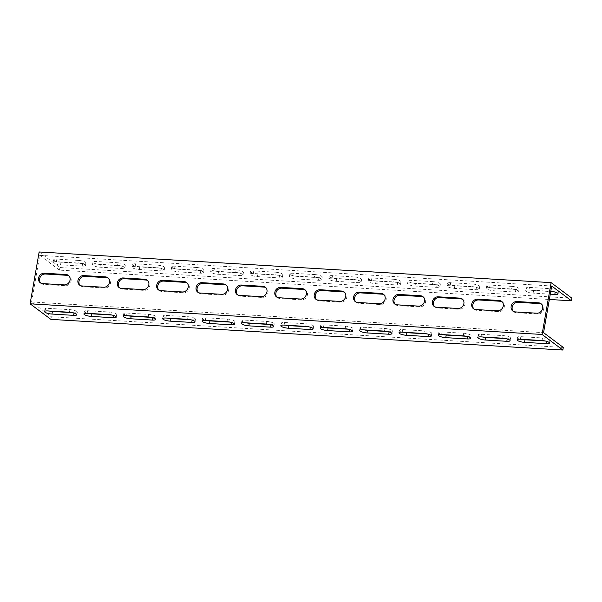 <?xml version="1.0" encoding="UTF-8"?>
<svg xmlns="http://www.w3.org/2000/svg" width="602" height="602" viewBox="0 0 602 602"><rect width="100%" height="100%" fill="white"/><g stroke="black" fill="none" stroke-linecap="round" stroke-linejoin="round"><path stroke-width="0.45" stroke-dasharray="3.01 2.26" d="M39.145 251.967L59.929 267.536L571.9 298.201M78.501 260.418L56.836 259.116A5.418 1.302 -170.1 0 0 53.578 259.74A5.418 1.302 -170.1 0 0 60.998 262.231L82.655 263.525A5.418 1.302 -170.1 0 0 85.92 262.901A5.418 1.302 -170.1 0 0 78.501 260.418L78.049 263.006A5.418 1.302 9.9 0 1 85.461 265.497A5.418 1.302 9.9 0 1 82.203 266.122L60.546 264.82A5.418 1.302 9.9 0 1 53.126 262.337A5.418 1.302 9.9 0 1 56.385 261.712L78.049 263.006M117.879 262.773L96.222 261.479A5.418 1.302 -170.1 0 0 92.964 262.103A5.418 1.302 -170.1 0 0 100.376 264.587L122.04 265.888A5.418 1.302 -170.1 0 0 125.299 265.264A5.418 1.302 -170.1 0 0 117.879 262.773L117.428 265.362A5.418 1.302 9.9 0 1 124.847 267.852A5.418 1.302 9.9 0 1 121.589 268.477L99.924 267.183A5.418 1.302 9.9 0 1 92.512 264.692A5.418 1.302 9.9 0 1 95.771 264.067L117.428 265.362M157.265 265.136L135.608 263.834A5.418 1.302 -170.1 0 0 132.342 264.459A5.418 1.302 -170.1 0 0 139.762 266.949L161.419 268.244A5.418 1.302 -170.1 0 0 164.685 267.619A5.418 1.302 -170.1 0 0 157.265 265.136L156.813 267.724A5.418 1.302 9.9 0 1 164.233 270.215A5.418 1.302 9.9 0 1 160.967 270.84L139.31 269.538A5.418 1.302 9.9 0 1 131.891 267.055A5.418 1.302 9.9 0 1 135.149 266.423L156.813 267.724M196.643 267.491L174.986 266.197A5.418 1.302 -170.1 0 0 171.728 266.821A5.418 1.302 -170.1 0 0 179.14 269.305L200.805 270.607A5.418 1.302 -170.1 0 0 204.063 269.982A5.418 1.302 -170.1 0 0 196.643 267.491L196.192 270.08A5.418 1.302 9.9 0 1 203.611 272.571A5.418 1.302 9.9 0 1 200.353 273.195L178.689 271.901A5.418 1.302 9.9 0 1 171.277 269.41A5.418 1.302 9.9 0 1 174.535 268.785L196.192 270.08M236.029 269.846L214.372 268.552A5.418 1.302 -170.1 0 0 211.106 269.177A5.418 1.302 -170.1 0 0 218.526 271.668L240.183 272.962A5.418 1.302 -170.1 0 0 243.449 272.337A5.418 1.302 -170.1 0 0 236.029 269.846L235.578 272.443A5.418 1.302 9.9 0 1 242.997 274.933A5.418 1.302 9.9 0 1 239.731 275.558L218.075 274.256A5.418 1.302 9.9 0 1 210.655 271.765A5.418 1.302 9.9 0 1 213.913 271.141L235.578 272.443M275.415 272.209L253.751 270.908A5.418 1.302 -170.1 0 0 250.492 271.54A5.418 1.302 -170.1 0 0 257.912 274.023L279.569 275.325A5.418 1.302 -170.1 0 0 282.827 274.7A5.418 1.302 -170.1 0 0 275.415 272.209L274.956 274.798A5.418 1.302 9.9 0 1 282.376 277.289A5.418 1.302 9.9 0 1 279.117 277.913L257.453 276.619A5.418 1.302 9.9 0 1 250.041 274.128A5.418 1.302 9.9 0 1 253.299 273.504L274.956 274.798M314.793 274.565L293.136 273.27A5.418 1.302 -170.1 0 0 289.871 273.895A5.418 1.302 -170.1 0 0 297.29 276.386L318.947 277.68A5.418 1.302 -170.1 0 0 322.213 277.055A5.418 1.302 -170.1 0 0 314.793 274.565L314.342 277.161A5.418 1.302 9.9 0 1 321.761 279.644A5.418 1.302 9.9 0 1 318.496 280.276L296.839 278.974A5.418 1.302 9.9 0 1 289.419 276.484A5.418 1.302 9.9 0 1 292.685 275.859L314.342 277.161M354.179 276.928L332.515 275.626A5.418 1.302 -170.1 0 0 329.256 276.258A5.418 1.302 -170.1 0 0 336.676 278.741L358.333 280.043A5.418 1.302 -170.1 0 0 361.591 279.418A5.418 1.302 -170.1 0 0 354.179 276.928L353.728 279.516A5.418 1.302 9.9 0 1 361.14 282.007A5.418 1.302 9.9 0 1 357.881 282.631L336.217 281.337A5.418 1.302 9.9 0 1 328.805 278.846A5.418 1.302 9.9 0 1 332.063 278.222L353.728 279.516M393.557 279.283L371.901 277.989A5.418 1.302 -170.1 0 0 368.635 278.613A5.418 1.302 -170.1 0 0 376.054 281.104L397.719 282.398A5.418 1.302 -170.1 0 0 400.977 281.774A5.418 1.302 -170.1 0 0 393.557 279.283L393.106 281.879A5.418 1.302 9.9 0 1 400.526 284.362A5.418 1.302 9.9 0 1 397.26 284.987L375.603 283.692A5.418 1.302 9.9 0 1 368.183 281.202A5.418 1.302 9.9 0 1 371.449 280.577L393.106 281.879M432.943 281.646L411.279 280.344A5.418 1.302 -170.1 0 0 408.021 280.968A5.418 1.302 -170.1 0 0 415.44 283.459L437.097 284.761A5.418 1.302 -170.1 0 0 440.355 284.129A5.418 1.302 -170.1 0 0 432.943 281.646L432.492 284.234A5.418 1.302 9.9 0 1 439.904 286.725A5.418 1.302 9.9 0 1 436.646 287.35L414.989 286.055A5.418 1.302 9.9 0 1 407.569 283.565A5.418 1.302 9.9 0 1 410.827 282.94L432.492 284.234M472.322 284.001L450.665 282.707A5.418 1.302 -170.1 0 0 447.399 283.331A5.418 1.302 -170.1 0 0 454.819 285.822L476.483 287.116A5.418 1.302 -170.1 0 0 479.741 286.492A5.418 1.302 -170.1 0 0 472.322 284.001L471.87 286.597A5.418 1.302 9.9 0 1 479.29 289.08A5.418 1.302 9.9 0 1 476.031 289.705L454.367 288.411A5.418 1.302 9.9 0 1 446.947 285.92A5.418 1.302 9.9 0 1 450.213 285.295L471.87 286.597M511.708 286.364L490.043 285.062A5.418 1.302 -170.1 0 0 486.785 285.687A5.418 1.302 -170.1 0 0 494.204 288.177L515.861 289.479A5.418 1.302 -170.1 0 0 519.12 288.847A5.418 1.302 -170.1 0 0 511.708 286.364L511.256 288.952A5.418 1.302 9.9 0 1 518.668 291.443A5.418 1.302 9.9 0 1 515.41 292.068L493.753 290.766A5.418 1.302 9.9 0 1 486.333 288.283A5.418 1.302 9.9 0 1 489.592 287.658L511.256 288.952M553.757 291.744L555.247 291.835A5.418 1.302 -170.1 0 0 558.505 291.21A5.418 1.302 -170.1 0 0 551.086 288.719L529.429 287.425A5.418 1.302 -170.1 0 0 526.171 288.049A5.418 1.302 -170.1 0 0 533.583 290.54L550.732 291.564M563.306 347.437L51.336 316.772L31.59 301.986L39.732 255.338L551.703 286.003M31.59 301.986L543.561 332.65M545.164 340.98L546.654 341.071A5.418 1.302 -170.1 0 0 549.912 340.446A5.418 1.302 -170.1 0 0 542.492 337.955L520.835 336.661A5.418 1.302 -170.1 0 0 517.577 337.286A5.418 1.302 -170.1 0 0 521.874 339.34M505.778 338.625L507.268 338.708A5.418 1.302 -170.1 0 0 510.534 338.083A5.418 1.302 -170.1 0 0 503.114 335.6L481.449 334.298A5.418 1.302 -170.1 0 0 478.191 334.923A5.418 1.302 -170.1 0 0 482.488 336.977M466.399 336.262L467.889 336.352A5.418 1.302 -170.1 0 0 471.148 335.728A5.418 1.302 -170.1 0 0 463.728 333.237L442.071 331.943A5.418 1.302 -170.1 0 0 438.813 332.567A5.418 1.302 -170.1 0 0 443.11 334.622M427.014 333.907L428.504 333.997A5.418 1.302 -170.1 0 0 431.762 333.365A5.418 1.302 -170.1 0 0 424.35 330.882L402.685 329.58A5.418 1.302 -170.1 0 0 399.427 330.205A5.418 1.302 -170.1 0 0 403.724 332.259M387.635 331.544L389.125 331.634A5.418 1.302 -170.1 0 0 392.384 331.01A5.418 1.302 -170.1 0 0 384.964 328.519L363.307 327.225A5.418 1.302 -170.1 0 0 360.041 327.849A5.418 1.302 -170.1 0 0 364.338 329.904M348.249 329.189L349.739 329.279A5.418 1.302 -170.1 0 0 352.998 328.654A5.418 1.302 -170.1 0 0 345.586 326.164L323.921 324.862A5.418 1.302 -170.1 0 0 320.663 325.486A5.418 1.302 -170.1 0 0 324.96 327.548M308.871 326.826L310.361 326.916A5.418 1.302 -170.1 0 0 313.619 326.292A5.418 1.302 -170.1 0 0 306.2 323.801L284.543 322.506A5.418 1.302 -170.1 0 0 281.277 323.131A5.418 1.302 -170.1 0 0 285.574 325.185M269.485 324.47L270.975 324.561A5.418 1.302 -170.1 0 0 274.234 323.936A5.418 1.302 -170.1 0 0 266.821 321.445L245.157 320.144A5.418 1.302 -170.1 0 0 241.899 320.776A5.418 1.302 -170.1 0 0 246.195 322.83M230.107 322.108L231.589 322.198A5.418 1.302 -170.1 0 0 234.855 321.573A5.418 1.302 -170.1 0 0 227.436 319.083L205.779 317.788A5.418 1.302 -170.1 0 0 202.513 318.413A5.418 1.302 -170.1 0 0 206.81 320.467M190.721 319.752L192.211 319.843A5.418 1.302 -170.1 0 0 195.469 319.218A5.418 1.302 -170.1 0 0 188.057 316.727L166.393 315.433A5.418 1.302 -170.1 0 0 163.134 316.058A5.418 1.302 -170.1 0 0 167.431 318.112M151.343 317.389L152.825 317.48A5.418 1.302 -170.1 0 0 156.091 316.855A5.418 1.302 -170.1 0 0 148.671 314.364L127.014 313.07A5.418 1.302 -170.1 0 0 123.749 313.695A5.418 1.302 -170.1 0 0 128.045 315.749M111.957 315.034L113.447 315.124A5.418 1.302 -170.1 0 0 116.705 314.5A5.418 1.302 -170.1 0 0 109.286 312.009L87.629 310.715A5.418 1.302 -170.1 0 0 84.37 311.339A5.418 1.302 -170.1 0 0 88.667 313.394M72.579 312.679L74.061 312.762A5.418 1.302 -170.1 0 0 77.327 312.137A5.418 1.302 -170.1 0 0 69.907 309.654L48.25 308.352A5.418 1.302 -170.1 0 0 44.984 308.976A5.418 1.302 -170.1 0 0 49.281 311.031M80.164 285.461A5.418 4.756 -53.2 0 0 80.653 285.89A5.418 4.756 -53.2 0 0 83.001 286.733L104.658 288.027A5.418 4.756 -53.2 0 0 110.083 284.475A5.418 4.756 -53.2 0 0 108.811 278.508A5.418 4.756 -53.2 0 0 108.262 278.162M119.55 287.816A5.418 4.756 -53.2 0 0 120.039 288.245A5.418 4.756 -53.2 0 0 122.387 289.095L144.044 290.39A5.418 4.756 -53.2 0 0 149.469 286.838A5.418 4.756 -53.2 0 0 148.197 280.871A5.418 4.756 -53.2 0 0 147.648 280.517M158.928 290.179A5.418 4.756 -53.2 0 0 159.417 290.608A5.418 4.756 -53.2 0 0 161.765 291.451L183.429 292.745A5.418 4.756 -53.2 0 0 188.847 289.193A5.418 4.756 -53.2 0 0 187.583 283.226A5.418 4.756 -53.2 0 0 187.026 282.88M198.314 292.534A5.418 4.756 -53.2 0 0 198.803 292.963A5.418 4.756 -53.2 0 0 201.151 293.806L222.808 295.108A5.418 4.756 -53.2 0 0 228.233 291.556A5.418 4.756 -53.2 0 0 226.962 285.589A5.418 4.756 -53.2 0 0 226.412 285.235M237.692 294.89A5.418 4.756 -53.2 0 0 238.189 295.326A5.418 4.756 -53.2 0 0 240.529 296.169L262.194 297.463A5.418 4.756 -53.2 0 0 267.612 293.911A5.418 4.756 -53.2 0 0 266.347 287.944A5.418 4.756 -53.2 0 0 265.798 287.598M277.078 297.253A5.418 4.756 -53.2 0 0 277.567 297.681A5.418 4.756 -53.2 0 0 279.915 298.524L301.572 299.826A5.418 4.756 -53.2 0 0 306.997 296.274A5.418 4.756 -53.2 0 0 305.726 290.307A5.418 4.756 -53.2 0 0 305.176 289.953M316.464 299.608A5.418 4.756 -53.2 0 0 316.953 300.037A5.418 4.756 -53.2 0 0 319.293 300.887L340.958 302.181A5.418 4.756 -53.2 0 0 346.376 298.63A5.418 4.756 -53.2 0 0 345.112 292.662A5.418 4.756 -53.2 0 0 344.562 292.316M355.842 301.971A5.418 4.756 -53.2 0 0 356.331 302.4A5.418 4.756 -53.2 0 0 358.679 303.242L380.336 304.544A5.418 4.756 -53.2 0 0 385.762 300.985A5.418 4.756 -53.2 0 0 384.49 295.025A5.418 4.756 -53.2 0 0 383.941 294.671M395.228 304.326A5.418 4.756 -53.2 0 0 395.717 304.755A5.418 4.756 -53.2 0 0 398.057 305.605L419.722 306.9A5.418 4.756 -53.2 0 0 425.147 303.348A5.418 4.756 -53.2 0 0 423.876 297.38A5.418 4.756 -53.2 0 0 423.326 297.034M434.606 306.689A5.418 4.756 -53.2 0 0 435.096 307.118A5.418 4.756 -53.2 0 0 437.443 307.961L459.1 309.262A5.418 4.756 -53.2 0 0 464.526 305.703A5.418 4.756 -53.2 0 0 463.254 299.736A5.418 4.756 -53.2 0 0 462.705 299.39M473.992 309.044A5.418 4.756 -53.2 0 0 474.481 309.473A5.418 4.756 -53.2 0 0 476.822 310.323L498.486 311.618A5.418 4.756 -53.2 0 0 503.912 308.066A5.418 4.756 -53.2 0 0 502.64 302.099A5.418 4.756 -53.2 0 0 502.091 301.752M40.785 283.098A5.418 4.756 -53.2 0 0 41.275 283.527A5.418 4.756 -53.2 0 0 43.615 284.377L65.279 285.672A5.418 4.756 -53.2 0 0 70.705 282.12A5.418 4.756 -53.2 0 0 69.433 276.152A5.418 4.756 -53.2 0 0 68.884 275.806M513.371 311.407A5.418 4.756 -53.2 0 0 513.86 311.836A5.418 4.756 -53.2 0 0 516.207 312.679L537.864 313.981A5.418 4.756 -53.2 0 0 543.29 310.421A5.418 4.756 -53.2 0 0 542.018 304.454A5.418 4.756 -53.2 0 0 541.469 304.108M39.732 255.338L59.478 270.132L549.355 299.472M550.281 294.152L533.131 293.129A5.418 1.302 9.9 0 1 525.712 290.638A5.418 1.302 9.9 0 1 528.977 290.013L550.634 291.308A5.418 1.302 9.9 0 1 550.777 291.323M59.478 270.132L59.929 267.536M51.336 316.772L50.884 319.369M81.962 285.958L83.001 286.733M103.619 287.252L104.658 288.027M121.341 288.313L122.387 289.095M143.005 289.607L144.044 290.39M160.726 290.676L161.765 291.451M182.383 291.97L183.429 292.745M200.105 293.031L201.151 293.806M221.769 294.325L222.808 295.108M239.491 295.386L240.529 296.169M261.148 296.688L262.194 297.463M278.877 297.749L279.915 298.524M300.533 299.043L301.572 299.826M318.255 300.105L319.293 300.887M339.919 301.406L340.958 302.181M357.641 302.467L358.679 303.242M379.298 303.762L380.336 304.544M397.019 304.823L398.057 305.605M418.683 306.125L419.722 306.9M436.405 307.186L437.443 307.961M458.062 308.48L459.1 309.262M475.783 309.541L476.822 310.323M497.448 310.843L498.486 311.618M42.576 283.595L43.615 284.377M64.241 284.897L65.279 285.672M515.169 311.904L516.207 312.679M536.826 313.198L537.864 313.981M82.655 263.525L82.203 266.122M60.998 262.231L60.546 264.82M48.25 308.352L47.791 310.941M56.836 259.116L56.385 261.712M69.907 309.654L69.456 312.242M122.04 265.888L121.589 268.477M100.376 264.587L99.924 267.183M87.629 310.715L87.177 313.303M96.222 261.479L95.771 264.067M109.286 312.009L108.834 314.598M161.419 268.244L160.967 270.84M139.762 266.949L139.31 269.538M127.014 313.07L126.555 315.659M135.608 263.834L135.149 266.423M148.671 314.364L148.22 316.961M200.805 270.607L200.353 273.195M179.14 269.305L178.689 271.901M166.393 315.433L165.941 318.022M174.986 266.197L174.535 268.785M188.057 316.727L187.598 319.316M240.183 272.962L239.731 275.558M218.526 271.668L218.075 274.256M205.779 317.788L205.327 320.377M214.372 268.552L213.913 271.141M227.436 319.083L226.984 321.679M279.569 275.325L279.117 277.913M257.912 274.023L257.453 276.619M245.157 320.144L244.705 322.74M253.751 270.908L253.299 273.504M266.821 321.445L266.37 324.034M318.947 277.68L318.496 280.276M297.29 276.386L296.839 278.974M284.543 322.506L284.091 325.095M293.136 273.27L292.685 275.859M306.2 323.801L305.748 326.397M358.333 280.043L357.881 282.631M336.676 278.741L336.217 281.337M323.921 324.862L323.47 327.458M332.515 275.626L332.063 278.222M345.586 326.164L345.134 328.752M397.719 282.398L397.26 284.987M376.054 281.104L375.603 283.692M363.307 327.225L362.855 329.813M371.901 277.989L371.449 280.577M384.964 328.519L384.512 331.115M437.097 284.761L436.646 287.35M415.44 283.459L414.989 286.055M402.685 329.58L402.234 332.176M411.279 280.344L410.827 282.94M424.35 330.882L423.898 333.47M476.483 287.116L476.031 289.705M454.819 285.822L454.367 288.411M442.071 331.943L441.62 334.531M450.665 282.707L450.213 285.295M463.728 333.237L463.277 335.833M515.861 289.479L515.41 292.068M494.204 288.177L493.753 290.766M481.449 334.298L480.998 336.894M490.043 285.062L489.592 287.658M503.114 335.6L502.662 338.189M533.583 290.54L533.131 293.129M520.835 336.661L520.384 339.25M529.429 287.425L528.977 290.013M542.492 337.955L542.041 340.544M551.086 288.719L550.634 291.308M79.614 285.107L80.653 285.89M107.773 277.733L108.811 278.508M119 287.47L120.039 288.245M147.159 280.088L148.197 280.871M158.379 289.825L159.417 290.608M186.537 282.451L187.583 283.226M197.765 292.188L198.803 292.963M225.923 284.806L226.962 285.589M237.143 294.544L238.189 295.326M265.301 287.169L266.347 287.944M276.529 296.906L277.567 297.681M304.687 289.524L305.726 290.307M315.907 299.262L316.953 300.037M344.073 291.887L345.112 292.662M355.293 301.617L356.331 302.4M383.451 294.243L384.49 295.025M394.679 303.98L395.717 304.755M422.837 296.605L423.876 297.38M434.057 306.335L435.096 307.118M462.216 298.961L463.254 299.736M473.443 308.698L474.481 309.473M501.601 301.316L502.64 302.099M40.236 282.752L41.275 283.527M68.395 275.37L69.433 276.152M512.821 311.053L513.86 311.836M540.98 303.679L542.018 304.454M44.984 308.976L44.533 311.573M53.126 262.337L53.578 259.74M77.327 312.137L76.875 314.733M85.461 265.497L85.92 262.901M84.37 311.339L83.919 313.928M92.512 264.692L92.964 262.103M116.705 314.5L116.254 317.088M124.847 267.852L125.299 265.264M123.749 313.695L123.297 316.291M131.891 267.055L132.342 264.459M156.091 316.855L155.64 319.451M164.233 270.215L164.685 267.619M163.134 316.058L162.683 318.646M171.277 269.41L171.728 266.821M195.469 319.218L195.018 321.807M203.611 272.571L204.063 269.982M202.513 318.413L202.061 321.001M210.655 271.765L211.106 269.177M234.855 321.573L234.404 324.162M242.997 274.933L243.449 272.337M241.899 320.776L241.447 323.364M250.041 274.128L250.492 271.54M274.234 323.936L273.782 326.525M282.376 277.289L282.827 274.7M281.277 323.131L280.825 325.72M289.419 276.484L289.871 273.895M313.619 326.292L313.168 328.88M321.761 279.644L322.213 277.055M320.663 325.486L320.211 328.082M328.805 278.846L329.256 276.258M352.998 328.654L352.546 331.243M361.14 282.007L361.591 279.418M360.041 327.849L359.59 330.438M368.183 281.202L368.635 278.613M392.384 331.01L391.932 333.598M400.526 284.362L400.977 281.774M399.427 330.205L398.976 332.801M407.569 283.565L408.021 280.968M431.762 333.365L431.31 335.961M439.904 286.725L440.355 284.129M438.813 332.567L438.354 335.156M446.947 285.92L447.399 283.331M471.148 335.728L470.696 338.316M479.29 289.08L479.741 286.492M478.191 334.923L477.74 337.519M486.333 288.283L486.785 285.687M510.534 338.083L510.075 340.679M518.668 291.443L519.12 288.847M517.577 337.286L517.126 339.874M525.712 290.638L526.171 288.049M549.912 340.446L549.46 343.035M558.054 293.799L558.505 291.21"/><path stroke-width="0.9" d="M549.355 299.472L571.448 300.797L571.9 298.201L551.116 282.631L39.145 251.967L30.1 303.799L542.071 334.464L551.116 282.631M550.732 291.564L553.757 291.744M81.962 285.958A5.418 4.756 126.8 0 1 79.614 285.107A5.418 4.756 126.8 0 1 78.343 279.14A5.418 4.756 126.8 0 1 83.768 275.588L105.433 276.89A5.418 4.756 126.8 0 1 107.773 277.733A5.418 4.756 126.8 0 1 109.045 283.7A5.418 4.756 126.8 0 1 103.619 287.252L81.962 285.958M121.341 288.313A5.418 4.756 126.8 0 1 119 287.47A5.418 4.756 126.8 0 1 117.729 281.503A5.418 4.756 126.8 0 1 123.154 277.951L144.811 279.245A5.418 4.756 126.8 0 1 147.159 280.088A5.418 4.756 126.8 0 1 148.431 286.055A5.418 4.756 126.8 0 1 143.005 289.607L121.341 288.313M160.726 290.676A5.418 4.756 126.8 0 1 158.379 289.825A5.418 4.756 126.8 0 1 157.114 283.858A5.418 4.756 126.8 0 1 162.532 280.306L184.197 281.601A5.418 4.756 126.8 0 1 186.537 282.451A5.418 4.756 126.8 0 1 187.809 288.418A5.418 4.756 126.8 0 1 182.383 291.97L160.726 290.676M200.105 293.031A5.418 4.756 126.8 0 1 197.765 292.188A5.418 4.756 126.8 0 1 196.493 286.221A5.418 4.756 126.8 0 1 201.918 282.669L223.575 283.963A5.418 4.756 126.8 0 1 225.923 284.806A5.418 4.756 126.8 0 1 227.195 290.774A5.418 4.756 126.8 0 1 221.769 294.325L200.105 293.031M239.491 295.386A5.418 4.756 126.8 0 1 237.143 294.544A5.418 4.756 126.8 0 1 235.879 288.576A5.418 4.756 126.8 0 1 241.297 285.024L262.961 286.319A5.418 4.756 126.8 0 1 265.301 287.169A5.418 4.756 126.8 0 1 266.573 293.136A5.418 4.756 126.8 0 1 261.148 296.688L239.491 295.386M278.877 297.749A5.418 4.756 126.8 0 1 276.529 296.906A5.418 4.756 126.8 0 1 275.257 290.939A5.418 4.756 126.8 0 1 280.683 287.38L302.339 288.682A5.418 4.756 126.8 0 1 304.687 289.524A5.418 4.756 126.8 0 1 305.959 295.492A5.418 4.756 126.8 0 1 300.533 299.043L278.877 297.749M318.255 300.105A5.418 4.756 126.8 0 1 315.907 299.262A5.418 4.756 126.8 0 1 314.643 293.294A5.418 4.756 126.8 0 1 320.061 289.743L341.725 291.037A5.418 4.756 126.8 0 1 344.073 291.887A5.418 4.756 126.8 0 1 345.337 297.855A5.418 4.756 126.8 0 1 339.919 301.406L318.255 300.105M357.641 302.467A5.418 4.756 126.8 0 1 355.293 301.617A5.418 4.756 126.8 0 1 354.021 295.657A5.418 4.756 126.8 0 1 359.447 292.098L381.104 293.4A5.418 4.756 126.8 0 1 383.451 294.243A5.418 4.756 126.8 0 1 384.723 300.21A5.418 4.756 126.8 0 1 379.298 303.762L357.641 302.467M397.019 304.823A5.418 4.756 126.8 0 1 394.679 303.98A5.418 4.756 126.8 0 1 393.407 298.013A5.418 4.756 126.8 0 1 398.833 294.461L420.489 295.755A5.418 4.756 126.8 0 1 422.837 296.605A5.418 4.756 126.8 0 1 424.101 302.565A5.418 4.756 126.8 0 1 418.683 306.125L397.019 304.823M436.405 307.186A5.418 4.756 126.8 0 1 434.057 306.335A5.418 4.756 126.8 0 1 432.785 300.368A5.418 4.756 126.8 0 1 438.211 296.816L459.875 298.118A5.418 4.756 126.8 0 1 462.216 298.961A5.418 4.756 126.8 0 1 463.487 304.928A5.418 4.756 126.8 0 1 458.062 308.48L436.405 307.186M475.783 309.541A5.418 4.756 126.8 0 1 473.443 308.698A5.418 4.756 126.8 0 1 472.171 302.731A5.418 4.756 126.8 0 1 477.597 299.179L499.254 300.473A5.418 4.756 126.8 0 1 501.601 301.316A5.418 4.756 126.8 0 1 502.866 307.283A5.418 4.756 126.8 0 1 497.448 310.843L475.783 309.541M42.576 283.595A5.418 4.756 126.8 0 1 40.236 282.752A5.418 4.756 126.8 0 1 38.964 276.785A5.418 4.756 126.8 0 1 44.39 273.233L66.047 274.527A5.418 4.756 126.8 0 1 68.395 275.37A5.418 4.756 126.8 0 1 69.666 281.337A5.418 4.756 126.8 0 1 64.241 284.897L42.576 283.595M515.169 311.904A5.418 4.756 126.8 0 1 512.821 311.053A5.418 4.756 126.8 0 1 511.549 305.086A5.418 4.756 126.8 0 1 516.975 301.534L538.639 302.836A5.418 4.756 126.8 0 1 540.98 303.679A5.418 4.756 126.8 0 1 542.251 309.646A5.418 4.756 126.8 0 1 536.826 313.198L515.169 311.904M542.071 334.464L562.855 350.033L50.884 319.369L30.1 303.799M562.855 350.033L563.306 347.437L543.561 332.65L544.012 330.054L551.703 286.003L571.448 300.797M521.874 339.34A5.418 1.302 -170.1 0 0 524.989 339.776L545.164 340.98M482.488 336.977A5.418 1.302 -170.1 0 0 485.611 337.413L505.778 338.625M443.11 334.622A5.418 1.302 -170.1 0 0 446.225 335.058L466.399 336.262M403.724 332.259A5.418 1.302 -170.1 0 0 406.847 332.695L427.014 333.907M364.338 329.904A5.418 1.302 -170.1 0 0 367.461 330.34L387.635 331.544M324.96 327.548A5.418 1.302 -170.1 0 0 328.082 327.977L348.249 329.189M285.574 325.185A5.418 1.302 -170.1 0 0 288.697 325.622L308.871 326.826M246.195 322.83A5.418 1.302 -170.1 0 0 249.318 323.259L269.485 324.47M206.81 320.467A5.418 1.302 -170.1 0 0 209.932 320.904L230.107 322.108M167.431 318.112A5.418 1.302 -170.1 0 0 170.554 318.541L190.721 319.752M128.045 315.749A5.418 1.302 -170.1 0 0 131.168 316.185L151.343 317.389M88.667 313.394A5.418 1.302 -170.1 0 0 91.782 313.823L111.957 315.034M49.281 311.031A5.418 1.302 -170.1 0 0 52.404 311.467L72.579 312.679M108.262 278.162A5.418 4.756 -53.2 0 0 106.471 277.665L84.807 276.371A5.418 4.756 -53.2 0 0 79.547 279.591A5.418 4.756 -53.2 0 0 80.164 285.461M147.648 280.517A5.418 4.756 -53.2 0 0 145.85 280.02L124.193 278.726A5.418 4.756 -53.2 0 0 118.925 281.947A5.418 4.756 -53.2 0 0 119.55 287.816M187.026 282.88A5.418 4.756 -53.2 0 0 185.235 282.383L163.571 281.089A5.418 4.756 -53.2 0 0 158.311 284.302A5.418 4.756 -53.2 0 0 158.928 290.179M226.412 285.235A5.418 4.756 -53.2 0 0 224.614 284.738L202.957 283.444A5.418 4.756 -53.2 0 0 197.689 286.665A5.418 4.756 -53.2 0 0 198.314 292.534M265.798 287.598A5.418 4.756 -53.2 0 0 264 287.101L242.343 285.799A5.418 4.756 -53.2 0 0 237.075 289.02A5.418 4.756 -53.2 0 0 237.692 294.89M305.176 289.953A5.418 4.756 -53.2 0 0 303.385 289.457L281.721 288.162A5.418 4.756 -53.2 0 0 276.453 291.383A5.418 4.756 -53.2 0 0 277.078 297.253M344.562 292.316A5.418 4.756 -53.2 0 0 342.764 291.82L321.107 290.518A5.418 4.756 -53.2 0 0 315.839 293.738A5.418 4.756 -53.2 0 0 316.464 299.608M383.941 294.671A5.418 4.756 -53.2 0 0 382.15 294.175L360.485 292.881A5.418 4.756 -53.2 0 0 355.218 296.101A5.418 4.756 -53.2 0 0 355.842 301.971M423.326 297.034A5.418 4.756 -53.2 0 0 421.528 296.538L399.871 295.236A5.418 4.756 -53.2 0 0 394.603 298.457A5.418 4.756 -53.2 0 0 395.228 304.326M462.705 299.39A5.418 4.756 -53.2 0 0 460.914 298.893L439.249 297.599A5.418 4.756 -53.2 0 0 433.982 300.819A5.418 4.756 -53.2 0 0 434.606 306.689M502.091 301.752A5.418 4.756 -53.2 0 0 500.292 301.256L478.635 299.954A5.418 4.756 -53.2 0 0 473.368 303.175A5.418 4.756 -53.2 0 0 473.992 309.044M68.884 275.806A5.418 4.756 -53.2 0 0 67.085 275.31L45.428 274.008A5.418 4.756 -53.2 0 0 40.161 277.229A5.418 4.756 -53.2 0 0 40.785 283.098M541.469 304.108A5.418 4.756 -53.2 0 0 539.678 303.611L518.013 302.317A5.418 4.756 -53.2 0 0 512.746 305.538A5.418 4.756 -53.2 0 0 513.371 311.407M550.777 291.323A5.418 1.302 9.9 0 1 558.054 293.799A5.418 1.302 9.9 0 1 554.796 294.423L550.281 294.152M520.384 339.25L542.041 340.544A5.418 1.302 9.9 0 1 549.46 343.035A5.418 1.302 9.9 0 1 546.202 343.659L524.538 342.365A5.418 1.302 9.9 0 1 517.126 339.874A5.418 1.302 9.9 0 1 520.384 339.25M480.998 336.894L502.662 338.189A5.418 1.302 9.9 0 1 510.075 340.679A5.418 1.302 9.9 0 1 506.816 341.304L485.159 340.002A5.418 1.302 9.9 0 1 477.74 337.519A5.418 1.302 9.9 0 1 480.998 336.894M441.62 334.531L463.277 335.833A5.418 1.302 9.9 0 1 470.696 338.316A5.418 1.302 9.9 0 1 467.438 338.941L445.773 337.647A5.418 1.302 9.9 0 1 438.354 335.156A5.418 1.302 9.9 0 1 441.62 334.531M402.234 332.176L423.898 333.47A5.418 1.302 9.9 0 1 431.31 335.961A5.418 1.302 9.9 0 1 428.052 336.586L406.395 335.284A5.418 1.302 9.9 0 1 398.976 332.801A5.418 1.302 9.9 0 1 402.234 332.176M362.855 329.813L384.512 331.115A5.418 1.302 9.9 0 1 391.932 333.598A5.418 1.302 9.9 0 1 388.674 334.223L367.009 332.929A5.418 1.302 9.9 0 1 359.59 330.438A5.418 1.302 9.9 0 1 362.855 329.813M323.47 327.458L345.134 328.752A5.418 1.302 9.9 0 1 352.546 331.243A5.418 1.302 9.9 0 1 349.288 331.868L327.631 330.573A5.418 1.302 9.9 0 1 320.211 328.082A5.418 1.302 9.9 0 1 323.47 327.458M284.091 325.095L305.748 326.397A5.418 1.302 9.9 0 1 313.168 328.88A5.418 1.302 9.9 0 1 309.902 329.512L288.245 328.21A5.418 1.302 9.9 0 1 280.825 325.72A5.418 1.302 9.9 0 1 284.091 325.095M244.705 322.74L266.37 324.034A5.418 1.302 9.9 0 1 273.782 326.525A5.418 1.302 9.9 0 1 270.524 327.149L248.859 325.855A5.418 1.302 9.9 0 1 241.447 323.364A5.418 1.302 9.9 0 1 244.705 322.74M205.327 320.377L226.984 321.679A5.418 1.302 9.9 0 1 234.404 324.162A5.418 1.302 9.9 0 1 231.138 324.794L209.481 323.492A5.418 1.302 9.9 0 1 202.061 321.001A5.418 1.302 9.9 0 1 205.327 320.377M165.941 318.022L187.598 319.316A5.418 1.302 9.9 0 1 195.018 321.807A5.418 1.302 9.9 0 1 191.76 322.431L170.095 321.137A5.418 1.302 9.9 0 1 162.683 318.646A5.418 1.302 9.9 0 1 165.941 318.022M126.555 315.659L148.22 316.961A5.418 1.302 9.9 0 1 155.64 319.451A5.418 1.302 9.9 0 1 152.374 320.076L130.717 318.774A5.418 1.302 9.9 0 1 123.297 316.291A5.418 1.302 9.9 0 1 126.555 315.659M87.177 313.303L108.834 314.598A5.418 1.302 9.9 0 1 116.254 317.088A5.418 1.302 9.9 0 1 112.995 317.713L91.331 316.419A5.418 1.302 9.9 0 1 83.919 313.928A5.418 1.302 9.9 0 1 87.177 313.303M47.791 310.941L69.456 312.242A5.418 1.302 9.9 0 1 76.875 314.733A5.418 1.302 9.9 0 1 73.61 315.358L51.953 314.056A5.418 1.302 9.9 0 1 44.533 311.573A5.418 1.302 9.9 0 1 47.791 310.941M83.768 275.588L84.807 276.371M105.433 276.89L106.471 277.665M123.154 277.951L124.193 278.726M144.811 279.245L145.85 280.02M162.532 280.306L163.571 281.089M184.197 281.601L185.235 282.383M201.918 282.669L202.957 283.444M223.575 283.963L224.614 284.738M241.297 285.024L242.343 285.799M262.961 286.319L264 287.101M280.683 287.38L281.721 288.162M302.339 288.682L303.385 289.457M320.061 289.743L321.107 290.518M341.725 291.037L342.764 291.82M359.447 292.098L360.485 292.881M381.104 293.4L382.15 294.175M398.833 294.461L399.871 295.236M420.489 295.755L421.528 296.538M438.211 296.816L439.249 297.599M459.875 298.118L460.914 298.893M477.597 299.179L478.635 299.954M499.254 300.473L500.292 301.256M44.39 273.233L45.428 274.008M66.047 274.527L67.085 275.31M516.975 301.534L518.013 302.317M538.639 302.836L539.678 303.611M52.404 311.467L51.953 314.056M74.016 313.04L73.61 315.358M91.782 313.823L91.331 316.419M113.402 315.395L112.995 317.713M131.168 316.185L130.717 318.774M152.78 317.758L152.374 320.076M170.554 318.541L170.095 321.137M192.166 320.113L191.76 322.431M209.932 320.904L209.481 323.492M231.544 322.476L231.138 324.794M249.318 323.259L248.859 325.855M270.93 324.832L270.524 327.149M288.697 325.622L288.245 328.21M310.308 327.187L309.902 329.512M328.082 327.977L327.631 330.573M349.694 329.55L349.288 331.868M367.461 330.34L367.009 332.929M389.073 331.905L388.674 334.223M406.847 332.695L406.395 335.284M428.458 334.268L428.052 336.586M446.225 335.058L445.773 337.647M467.837 336.623L467.438 338.941M485.611 337.413L485.159 340.002M507.223 338.986L506.816 341.304M524.989 339.776L524.538 342.365M546.601 341.342L546.202 343.659M555.194 292.105L554.796 294.423"/></g></svg>
